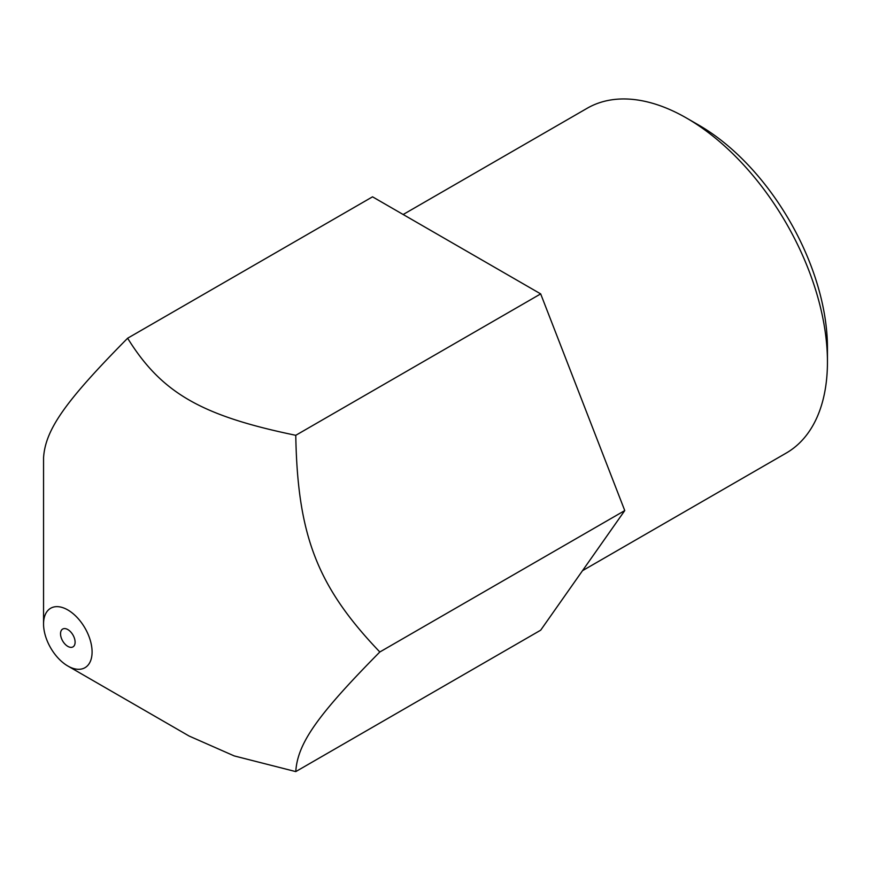 <?xml version="1.0" encoding="UTF-8"?>
<svg xmlns="http://www.w3.org/2000/svg" width="871" height="871" viewBox="0 0 871 871"><rect width="100%" height="100%" fill="white"/><g stroke="black" fill="none" stroke-linecap="round" stroke-linejoin="round"><path stroke-width="1.31" d="M827.45 361.944L827.45 347.932A181.908 105.021 -120 0 0 698.825 125.141L686.686 118.14A199.067 114.928 60 0 1 827.45 361.944A199.067 114.928 60 0 1 786.219 453.072L582.514 570.679M403.164 214.506L587.152 108.276A199.067 114.928 60 0 1 686.686 118.14L698.825 125.141M43.55 623.963A34.317 19.815 -120 0 0 67.818 665.999A34.317 19.815 -120 0 0 92.086 651.987A34.317 19.815 -120 0 0 67.818 609.95A34.317 19.815 -120 0 0 43.55 623.963L43.55 457.83C45.346 429.621 65.118 401.487 127.623 338.231C161.56 392.875 201.114 415.707 295.77 435.304C297.555 535.687 317.338 586.651 379.832 651.987C317.338 715.243 297.555 743.377 295.77 771.597L234.223 755.919L189.159 736.06L67.818 665.999M379.832 651.987L624.757 510.58L540.684 630.19L295.77 771.597M67.818 646.38A10.3 5.945 60 0 1 61.09 637.311A10.3 5.945 60 0 1 62.668 629.058A10.3 5.945 60 0 1 72.968 635.003A10.3 5.945 60 0 1 72.968 646.892A10.3 5.945 60 0 1 67.818 646.38M624.757 510.58L540.684 293.897L372.538 196.824L127.623 338.231M540.684 293.897L295.77 435.304"/></g></svg>
